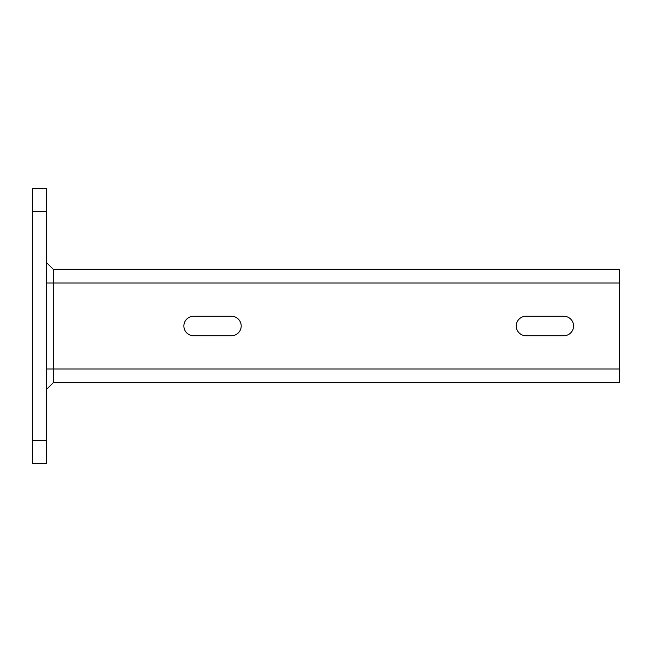 <?xml version="1.0" encoding="UTF-8"?>
<svg xmlns="http://www.w3.org/2000/svg" width="652" height="652" viewBox="0 0 652 652"><rect width="100%" height="100%" fill="white"/><g stroke="black" fill="none" stroke-linecap="round" stroke-linejoin="round"><path stroke-width="0.98" d="M46.349 283.025L53.228 283.025L53.228 368.975L46.349 368.975M53.228 269.268L619.4 269.268L619.4 283.025L53.228 283.025L53.228 269.268L46.357 262.389M53.228 382.732L53.228 368.975L619.4 368.975L619.4 382.732L53.228 382.732L46.349 389.611L53.228 382.732M32.6 211.395L32.6 463.531L46.349 463.531L46.349 188.469L32.6 188.469L32.6 211.395L46.349 211.395M563.817 335.739A9.739 9.739 0 0 0 573.556 326A9.739 9.739 0 0 0 563.817 316.261L525.993 316.261A9.739 9.739 0 0 0 516.254 326A9.739 9.739 0 0 0 525.993 335.739L563.817 335.739A9.739 9.739 0 0 0 573.556 326A9.739 9.739 0 0 0 563.817 316.261M231.444 335.739A9.739 9.739 0 0 0 241.191 326A9.739 9.739 0 0 0 231.444 316.261L193.628 316.261A9.739 9.739 0 0 0 183.88 326A9.739 9.739 0 0 0 193.628 335.739L231.444 335.739A9.739 9.739 0 0 0 241.191 326A9.739 9.739 0 0 0 231.444 316.261M193.628 316.261A9.739 9.739 0 0 0 183.88 326A9.739 9.739 0 0 0 193.628 335.739M525.993 316.261A9.739 9.739 0 0 0 516.254 326A9.739 9.739 0 0 0 525.993 335.739M619.4 283.025L619.4 368.975M32.6 440.605L46.349 440.605"/></g></svg>
